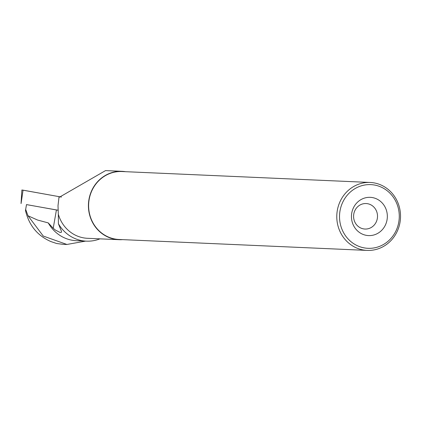 <?xml version="1.0" encoding="UTF-8"?>
<svg xmlns="http://www.w3.org/2000/svg" width="421" height="421" viewBox="0 0 421 421"><rect width="100%" height="100%" fill="white"/><g stroke="black" fill="none" stroke-linecap="round" stroke-linejoin="round"><path stroke-width="0.63" d="M58.009 210.211L26.502 204.606M21.05 203.559L21.892 189.976L61.455 197.075L23.05 190.16L21.071 203.564M58.009 210.253L26.507 204.585L25.481 210.458C28.96 225.34 37.453 235.723 50.973 241.596L56.735 243.527L62.876 244.306M48.241 222.898L53.209 228.282L55.467 230.108L60.087 232.439L61.308 232.403L61.529 231.466L58.408 223.74A37.116 34.785 92.5 0 0 86.384 241.154L76.454 240.717A37.116 34.785 92.5 0 1 48.241 222.898L37.564 220.041L28.007 215.778L43.252 236.044L66.897 244.464L85.6 241.117M28.007 215.778L25.665 209.379M86.384 241.154A37.116 34.785 92.5 0 0 99.972 238.849M58.408 223.74L58.319 214.2A34.217 32.07 92.5 0 0 87.521 238.302L118.99 239.691A34.217 32.07 92.5 0 0 122.564 239.633M125.558 171.689A34.217 32.07 92.5 0 0 122.001 171.321A34.217 32.07 92.5 0 0 88.452 204.096A34.217 32.07 92.5 0 0 118.99 239.691M122.001 171.321L105.545 170.594L59.535 197.133L59.014 197.065L58.009 205.695L58.319 214.2M386.773 221.146A19.145 17.945 92.5 0 0 364.597 198.049A19.145 17.945 92.5 0 0 356.819 230.198A19.145 17.945 92.5 0 0 386.773 221.146M398.329 224.261A31.875 29.875 92.5 0 0 361.407 185.803A31.875 29.875 92.5 0 0 348.456 239.328A31.875 29.875 92.5 0 0 398.329 224.261M399.518 224.751A34.006 31.87 92.5 0 0 370.154 182.461A34.006 31.87 92.5 0 0 336.816 215.031A34.006 31.87 92.5 0 0 367.159 250.406A34.006 31.87 92.5 0 0 399.518 224.751M370.154 182.461L121.99 171.531A34.006 31.87 92.5 0 0 88.652 204.101A34.006 31.87 92.5 0 0 118.996 239.475L367.159 250.406M377.132 219.42A12.762 11.962 92.5 0 0 366.107 203.543A12.762 11.962 92.5 0 0 353.598 215.768A12.762 11.962 92.5 0 0 364.986 229.045A12.762 11.962 92.5 0 0 377.132 219.42M53.209 228.282L56.419 209.968M66.897 244.485L62.976 244.312"/></g></svg>
